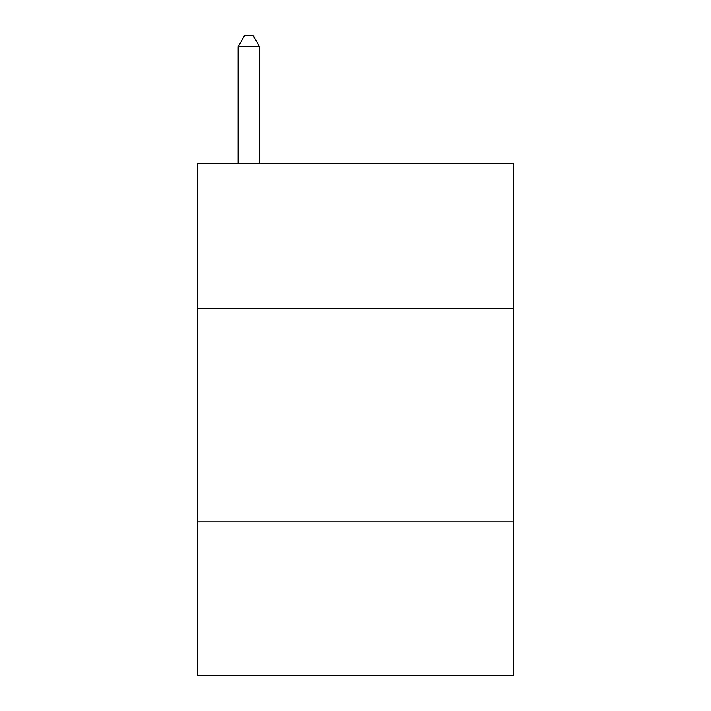 <?xml version="1.0" encoding="UTF-8"?>
<svg xmlns="http://www.w3.org/2000/svg" width="711" height="711" viewBox="0 0 711 711"><rect width="100%" height="100%" fill="white"/><g stroke="black" fill="none" stroke-linecap="round" stroke-linejoin="round"><path stroke-width="1.07" d="M513.342 308.574L513.342 163.53L197.658 163.53L197.658 308.574L513.342 308.574L513.342 675.45L197.658 675.45L197.658 308.574M513.342 521.874L197.658 521.874M259.515 163.53L259.515 46.642L238.185 46.642L238.185 163.53M238.185 46.642L244.584 35.55L253.116 35.55L259.515 46.642"/></g></svg>
